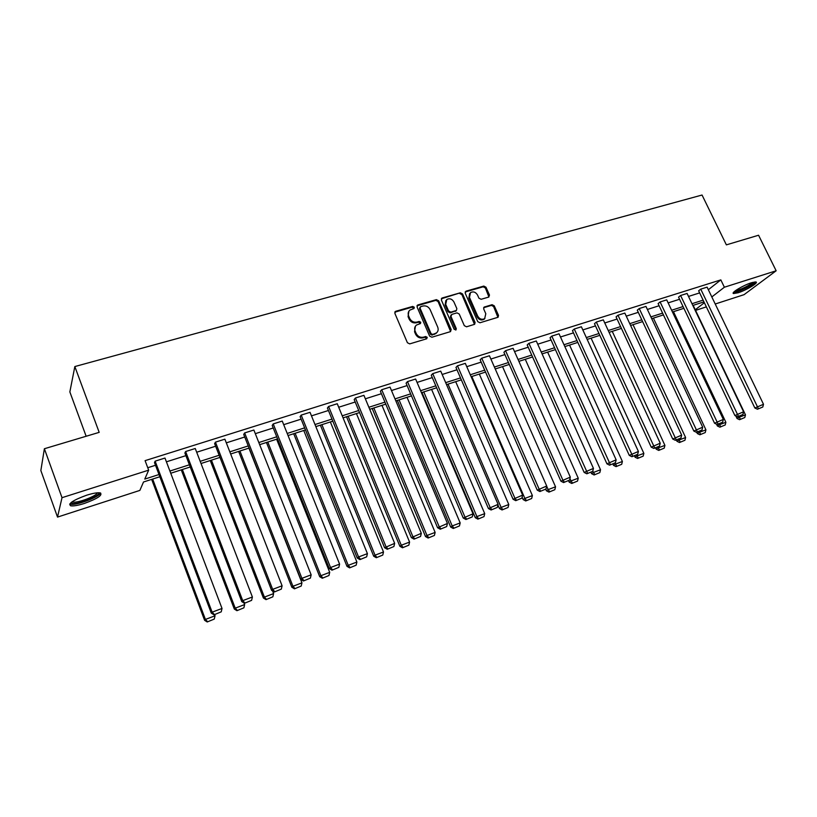 <?xml version="1.0" encoding="UTF-8"?>
<svg xmlns="http://www.w3.org/2000/svg" width="817" height="817" viewBox="0 0 817 817"><rect width="100%" height="100%" fill="white"/><g stroke="black" fill="none" stroke-linecap="round" stroke-linejoin="round"><path stroke-width="1.23" d="M414.29 307.233L412.697 306.426L395.775 311.267L394.856 313.35L407.407 342.732L409.715 343.886L426.637 338.8L427.25 337.329L425.657 336.522L423.482 337.176C420.265 337.778 417.824 336.553 416.159 333.479L415.107 331.038C414.199 328.567 414.668 326.575 416.507 325.043L420.449 323.542L420.755 322.245L419.162 321.438L416.987 322.072C413.77 322.664 411.329 321.428 409.674 318.375L408.633 315.944C407.734 313.524 408.183 311.553 409.981 310.052L414.005 308.52L414.29 307.233M413.81 308.622L412.136 307.141L394.795 312.186M426.74 338.759L425.075 337.207L422.9 337.86L423.482 337.176M420.265 323.655L418.59 322.133L416.415 322.776L416.987 322.072M738.119 292.772L733.533 293.548C730.521 292.956 743.276 285.225 751.477 282.723L755.991 281.977C758.911 282.641 746.197 290.301 738.119 292.772M84.304 503.466C77.891 505.468 73.336 506.244 70.619 505.784C67.893 503.629 73.275 500.086 86.755 495.173C93.148 493.192 97.662 492.447 100.277 492.917C102.911 495.102 97.591 498.615 84.304 503.466M488.689 297.092L489.485 295.09L485.982 287.206L483.797 286.073L466.027 291.158L465.21 293.17L477.741 321.632L479.957 322.766L498.094 317.251L498.513 315.403L494.254 305.813L492.069 304.69L484.093 307.11L483.684 308.938L485.798 313.718L484.665 318.661C481.856 319.958 479.538 319.11 477.71 316.118L469.469 297.398L470.521 292.568C473.349 291.209 475.688 292.037 477.547 295.06L478.915 298.164L481.121 299.288L488.689 297.092M159.836 476.75L143.516 481.989L139.87 490.404L57.517 517.09L40.85 470.551L44.384 448.737L99.184 432.356L74.837 366.557L702.048 195.028L726.374 244.865L758.574 235.235L776.15 270.774L744.073 294.661L715.222 304.006M44.384 448.737L62.01 497.686L148.663 470.153L144.783 479.089L158.998 474.534M708.349 289.729L720.829 279.894L145.089 460.645L148.663 470.153M720.829 279.894L724.373 287.227L776.15 270.774M438.658 300.789L436.411 299.635L417.947 304.915L417.068 306.978L429.609 336.073L431.887 337.217L450.341 331.671L451.198 329.598L438.658 300.789L438.065 301.504L435.829 300.36L416.997 305.813M442.222 297.97L460.328 292.792L462.545 293.926L475.085 322.429L474.646 324.298L466.548 326.8L464.311 325.666L459.215 314.014L456.979 312.87L451.821 314.392L450.974 316.445L456.284 328.618L455.978 329.925L454.119 329.261L441.364 300.002L442.222 297.97L441.629 298.695L460.328 292.792M57.517 517.09L62.01 497.686M74.837 366.557L69.854 391.925L86.142 436.258M706.358 306.886L695.573 310.378M695.277 309.755L704.366 302.719M711.821 296.949L724.373 287.227M169.905 471.041L189.401 464.791M200.196 461.329L219.14 455.263M229.822 451.832L248.245 445.929M258.826 442.538L276.738 436.799M287.216 433.449L304.639 427.863M315.005 424.534L331.957 419.101M342.221 415.812L358.714 410.522M368.886 407.264L384.94 402.127M394.999 398.9L410.624 393.886M420.602 390.689L435.808 385.818M445.684 382.652L460.492 377.903M470.286 374.768L484.706 370.152M494.397 367.047L508.44 362.544M518.049 359.46L531.724 355.078M541.242 352.025L554.569 347.756M563.996 344.733L576.986 340.577M586.33 337.574L598.984 333.52M608.246 330.548L620.583 326.606M629.764 323.655L641.784 319.804M650.883 316.894L662.597 313.136M671.625 310.246L683.043 306.579M691.989 303.71L703.12 300.145M703.958 301.871L692.816 305.456M683.87 308.326L672.452 312.002M663.435 314.902L651.721 318.661M642.611 321.592L630.601 325.452M621.41 328.403L609.084 332.366M599.821 335.348L587.168 339.412M577.823 342.415L564.843 346.582M555.407 349.615L542.079 353.904M532.561 356.958L518.887 361.359M509.277 364.443L495.235 368.957M485.543 372.072L471.123 376.708M461.339 379.854L446.531 384.613M436.656 387.779L421.439 392.671M411.472 395.877L395.847 400.902M385.777 404.129L369.723 409.297M359.562 412.565L343.069 417.865M332.805 421.163L315.842 426.607M305.476 429.936L288.054 435.543M277.586 438.903L259.663 444.662M249.093 448.063L230.66 453.986M219.977 457.418L201.033 463.505M190.238 466.977L170.743 473.247M147.744 467.733L155.506 465.271M166.413 461.819L185.898 455.651M196.693 452.23L215.637 446.225M226.319 442.845L244.743 437.013M255.312 433.664L273.225 427.985M283.693 424.666L301.116 419.152M311.481 415.863L328.434 410.491M338.698 407.244L355.201 402.015M365.362 398.798L381.416 393.712M391.476 390.526L407.101 385.573M417.078 382.417L432.285 377.597M442.16 374.472L456.979 369.774M466.762 366.68L481.182 362.115M490.874 359.041L504.926 354.588M514.526 351.545L528.211 347.215M537.729 344.202L551.056 339.974M560.493 336.982L573.483 332.876M582.827 329.915L595.481 325.901M604.743 322.97L617.08 319.059M626.271 316.148L638.291 312.339M647.391 309.459L659.115 305.742M668.143 302.882L679.56 299.267M688.517 296.428L699.648 292.905M754.867 408.01L698.647 290.811L700.731 289.147L707.103 287.145L763.497 404.272L754.867 408.01L757.451 409.225L762.802 407.009L757.451 409.225M734.892 415.547L678.559 297.153L680.592 295.499L687.087 293.446L743.593 411.778L734.892 415.547L737.485 416.782L742.908 414.536L737.485 416.782M714.548 423.226L658.104 303.607L660.105 301.953L666.713 299.87L723.331 419.417L714.548 423.226L717.152 424.472L722.637 422.205L717.152 424.472M693.827 431.049L637.28 310.184L639.231 308.54L645.961 306.416L702.691 427.199L693.827 431.049L696.431 432.305L701.987 430.018L696.431 432.305M672.718 439.005L616.069 316.873L617.979 315.239L624.831 313.074L681.664 435.134L672.718 439.005L675.332 440.292L680.949 437.973L675.332 440.292M651.2 447.124L594.47 323.695L596.328 322.061L603.314 319.856L660.228 443.212L651.2 447.124L653.825 448.431L659.523 446.072L653.825 448.431M629.284 455.396L572.462 330.64L574.28 329.016L581.387 326.769L638.394 451.444L629.284 455.396L631.909 456.713L637.679 454.334L631.909 456.713M606.939 463.831L550.045 337.727L551.802 336.104L559.053 333.816L616.141 459.838L606.939 463.831L609.574 465.169L615.415 462.759L609.574 465.169M584.155 472.42L527.19 344.937L528.905 343.324L536.289 340.985L593.448 468.396L584.155 472.42L586.8 473.789L592.723 471.338L586.8 473.789M560.922 481.182L503.905 352.29L505.56 350.677L513.086 348.308L570.307 477.118L560.922 481.182L563.577 482.571L569.582 480.09L563.577 482.571M537.239 490.129L480.161 359.786L481.754 358.183L489.434 355.763L546.706 486.023L537.239 490.129L539.894 491.528L545.981 489.015L539.894 491.528M513.066 499.248L455.957 367.425L457.489 365.832L465.322 363.361L522.635 495.102L513.066 499.248L515.731 500.668L521.9 498.125L515.731 500.668M488.413 508.542L431.264 375.217L432.734 373.635L440.72 371.122L498.074 504.355L488.413 508.542L491.078 509.992L497.339 507.418L491.078 509.992M463.249 518.039L406.09 383.173L407.489 381.6L415.628 379.027L473.012 513.811L463.249 518.039L465.925 519.51L472.277 516.895L465.925 519.51M437.575 527.731L380.395 391.282L381.723 389.719L390.036 387.095L447.44 523.452L437.575 527.731L440.251 529.222L446.685 526.567L440.251 529.222M411.36 537.617L354.18 399.554L355.436 398.002L363.912 395.336L421.317 533.307L411.36 537.617L414.035 539.138L420.571 536.452L414.035 539.138M384.582 547.717L327.423 408.01L328.597 406.468L337.258 403.731L394.652 543.356L384.582 547.717L387.268 549.269L393.896 546.532L387.268 549.269M357.243 558.042L300.105 416.629L301.197 415.107L310.041 412.319L367.415 553.63L358.561 556.969L357.243 558.042L359.929 559.604L366.659 556.837L359.929 559.604M329.302 568.581L272.204 425.432L273.225 423.921L282.253 421.072L339.586 564.118L330.548 567.529L329.302 568.581L331.998 570.174L338.83 567.366L331.998 570.174M300.768 579.345L243.721 434.43L244.651 432.928L253.873 430.028L311.154 574.841L301.912 578.324L300.768 579.345L303.464 580.969L310.389 578.119L303.464 580.969M271.591 590.354L214.626 443.621L215.453 442.14L224.879 439.168L282.1 585.799L272.653 589.363L271.591 590.354L274.287 592.008L281.324 589.108L274.287 592.008M241.771 601.608L184.887 453.006L185.622 451.535L195.253 448.502L252.392 597.002L242.731 600.648L241.771 601.608L244.467 603.283L251.616 600.352L244.467 603.283M211.276 613.107L154.495 462.596L155.138 461.156L164.983 458.051L222.02 608.461L212.134 612.178L211.276 613.107L213.972 614.823L221.233 611.841L213.972 614.823M408.868 311.257L408.071 316.649L408.633 315.944M416.415 322.776C413.208 323.358 410.767 322.133 409.113 319.079L408.071 316.649M415.404 326.208L414.546 331.733L415.107 331.038M422.9 337.86C419.693 338.463 417.252 337.237 415.587 334.173L414.546 331.733M450.627 331.549L438.065 301.504M420.653 306.671L420.04 308.111L431.049 333.622L432.642 334.429L436.278 333.091C438.147 331.569 438.617 329.568 437.698 327.076L430.171 309.704C428.527 306.681 426.117 305.456 422.93 306.018L420.653 306.671M420.02 307.223L419.468 308.826L420.04 308.111M436.758 332.693L432.05 335.113L430.457 334.306L419.468 308.826M474.493 324.39L461.932 294.651L459.726 293.517M450.974 315.076L450.371 317.139L455.672 329.302L456.284 328.618M455.743 330.048L455.672 329.302M453.935 301.973C452.056 298.91 449.667 298.082 446.787 299.492L445.704 304.353L448.604 311.011L450.841 312.155L456.427 310.44L456.846 308.601L453.935 301.973M445.868 300.472L445.102 305.068L445.704 304.353M456.223 310.664L450.238 312.86L448.002 311.716L445.102 305.068M469.642 293.497L468.846 298.113L469.469 297.398M484.9 318.477L484.021 319.345C481.223 320.652 478.905 319.804 477.077 316.812L468.846 298.113M497.91 317.353L493.601 306.518L491.415 305.395L483.623 307.713M488.913 297L485.349 287.931L483.164 286.798L465.139 291.996M151.656 479.375L204.607 620.307L205.414 619.429L152.656 479.058M214.595 614.588L215.045 615.783L214.279 619.072L207.222 621.972L214.279 619.072M207.549 621.625L205.414 619.429L215.045 615.783M207.222 621.972L204.607 620.307M155.138 461.156L212.134 612.178L214.32 614.455M221.233 611.841L222.02 608.461M181.262 469.857L234.316 609.043L235.225 608.144L182.354 469.509M244.048 603.028L244.64 604.57L243.885 607.828L236.93 610.687L243.885 607.828M237.298 610.33L235.225 608.144L244.64 604.57M236.93 610.687L234.316 609.043M210.255 460.543L263.391 598.024L264.391 597.094L211.44 460.165M272.582 590.957L273.603 593.602L272.858 596.818L266.005 599.637L272.858 596.818M266.413 599.269L264.391 597.094L273.603 593.602M266.005 599.637L263.391 598.024M185.622 451.535L242.731 600.648L244.855 602.905M251.616 600.352L252.392 597.002M215.453 442.14L272.653 589.363L274.716 591.61M281.324 589.108L282.1 585.799M98.643 492.763C101.277 495.357 78.585 504.661 72.478 503.476L71.048 502.588M72.1 501.801L73.06 502.108C78.105 503.109 96.886 495.909 97.346 492.814M69.659 504.058L70.63 504.303C76.747 505.478 99.225 497.012 100.634 493.019M754.214 282.008L754.162 282.212C753.529 284.806 735.78 293.18 734.34 291.577M733.482 292.466C736.975 292.976 753.642 284.959 755.449 281.896M735.504 290.638C738.711 290.689 750.762 284.898 752.743 282.345M238.646 451.423L291.843 587.239L292.935 586.279L239.922 451.015M248.919 448.114L301.953 582.858L301.207 586.044L294.457 588.832L301.207 586.044M294.896 588.444L292.935 586.279L301.953 582.858M294.457 588.832L291.843 587.239M244.651 432.928L301.912 578.324L303.924 580.57M310.389 578.119L311.154 574.841M266.454 442.487L319.702 576.679L320.877 575.699L267.802 442.048M276.626 439.219L329.711 572.349L328.965 575.505L322.317 578.242L328.965 575.505M322.786 577.854L320.877 575.699L329.711 572.349M322.317 578.242L319.702 576.679M273.225 423.921L330.548 567.529L332.499 569.755M338.83 567.366L339.586 564.118M293.691 433.725L346.98 566.344L348.236 565.333L295.131 433.265M303.771 430.488L356.886 562.055L356.151 565.18L349.594 567.876L356.151 565.18M350.095 567.478L348.236 565.333L356.886 562.055M349.594 567.876L346.98 566.344M301.197 415.107L358.561 556.969L360.46 559.185M366.659 556.837L367.415 553.63M320.376 425.157L373.706 556.214L375.034 555.182L321.898 424.666M330.364 421.94L383.5 551.975L382.775 555.06L376.31 557.725L382.775 555.06M376.841 557.317L375.034 555.182L383.5 551.975M376.31 557.725L373.706 556.214M328.597 406.468L385.981 546.624L387.84 548.83M393.896 546.532L394.652 543.356M346.541 416.741L399.881 546.297L401.28 545.235L348.134 416.231M356.426 413.565L409.583 542.09L408.847 545.153L402.485 547.778L408.847 545.153M403.047 547.359L401.28 545.235L409.583 542.09M402.485 547.778L399.881 546.297M355.436 398.002L412.83 536.503L414.638 538.699M420.571 536.452L421.317 533.307M372.184 408.5L425.524 536.575L426.995 535.492L373.839 407.969M381.978 405.355L435.134 532.418L434.409 535.452L428.128 538.035L434.409 535.452M428.721 537.606L426.995 535.492L435.134 532.418M428.128 538.035L425.524 536.575M381.723 389.719L439.127 526.587L440.874 528.773M446.685 526.567L447.44 523.452M397.328 400.422L450.667 527.047L452.199 525.944L399.053 399.87M407.029 397.307L460.175 522.931L459.45 525.934L453.261 528.487L459.45 525.934M453.874 528.048L452.199 525.944L460.175 522.931M453.261 528.487L450.667 527.047M407.489 381.6L464.873 516.875L466.578 519.05M472.277 516.895L473.012 513.811M421.981 392.497L475.3 517.712L476.903 516.589L423.778 391.925M431.59 389.413L484.716 513.627L484.001 516.61L477.894 519.132L484.001 516.61M478.537 518.683L476.903 516.589L484.716 513.627M477.894 519.132L475.3 517.712M432.734 373.635L490.098 507.367L491.763 509.522M497.339 507.418L498.074 504.355M497.931 504.988L499.463 508.552L501.127 507.418L448.022 384.133M455.692 381.662L508.787 504.518L508.072 507.459L502.047 509.951L508.072 507.459M502.71 509.502L501.127 507.418L508.787 504.518M502.047 509.951L499.463 508.552M457.489 365.832L514.822 498.043L516.436 500.188M521.9 498.125L522.635 495.102M522.124 497.216L523.156 499.575L524.871 498.421L471.797 376.484M479.324 374.063L532.388 495.572L531.673 498.493L525.729 500.954L531.673 498.493M526.424 500.494L524.871 498.421L532.388 495.572M525.729 500.954L523.156 499.575M481.754 358.183L539.046 488.913L540.619 491.048M545.981 489.015L546.706 486.023M545.705 489.199L546.389 490.772L548.166 489.597L546.665 486.197M502.526 366.619L555.54 486.809L554.825 489.7L548.963 492.12L554.825 489.7M549.678 491.66L548.166 489.597L555.54 486.809M548.963 492.12L546.389 490.772M505.56 350.677L562.79 479.957L564.322 482.081M569.582 480.09L570.307 477.118M568.54 480.692L569.183 482.132L571.012 480.937L569.96 478.558M525.28 359.296L578.242 478.2L577.537 481.07L571.747 483.46L577.537 481.07M572.482 482.99L571.012 480.937L578.242 478.2M571.747 483.46L569.183 482.132M528.905 343.324L587.566 473.288M592.723 471.338L593.448 468.396M590.905 472.226L591.549 473.656L593.428 472.451L592.795 471.041M547.625 352.117L600.526 469.765L599.831 472.604L594.112 474.973L599.831 472.604M594.868 474.493L593.428 472.451L600.526 469.765M594.112 474.973L591.549 473.656M551.802 336.104L610.37 464.669M615.415 462.759L616.141 459.838M612.862 463.923L613.496 465.333L615.426 464.117L614.946 463.055M569.561 345.07L622.391 461.482L621.696 464.301L616.049 466.63L621.696 464.301M616.825 466.15L615.426 464.117L622.391 461.482M616.049 466.63L613.496 465.333M574.28 329.016L632.726 456.213M637.679 454.334L638.394 451.444M634.401 455.774L635.034 457.173L637.015 455.937L636.566 454.957M591.089 338.146L643.847 453.353L643.163 456.141L637.587 458.449L643.163 456.141M638.383 457.959L637.015 455.937L643.847 453.353M637.587 458.449L635.034 457.173M596.328 322.061L654.662 447.91M659.523 446.072L660.228 443.212M655.551 447.777L656.184 449.156L658.206 447.91L657.756 446.94M612.239 331.355L664.915 445.367L664.231 448.135L658.727 450.412L664.231 448.135M659.544 449.922L658.206 447.91L664.915 445.367M658.727 450.412L656.184 449.156M617.979 315.239L676.18 439.771M680.949 437.973L681.664 435.134M676.323 439.924L676.956 441.282L679.019 440.026L678.57 439.066M633.012 324.676L685.606 437.534L684.922 440.271L679.489 442.528L684.922 440.271M680.316 442.028L679.019 440.026L685.606 437.534M679.489 442.528L676.956 441.282M639.231 308.54L697.299 431.784M701.987 430.018L702.691 427.199M696.707 432.203L697.34 433.551L699.454 432.295L699.005 431.335M653.416 318.119L705.919 429.834L705.245 432.561L699.873 434.777L705.245 432.561M700.71 434.276L699.454 432.295L705.919 429.834M699.873 434.777L697.34 433.551M660.105 301.953L718.031 423.941M722.637 422.205L723.331 419.417M716.529 424.176L717.367 425.963L719.522 424.687L719.072 423.747M673.463 311.675L725.874 422.277L725.2 424.973L719.889 427.168L725.2 424.973M720.747 426.668L719.522 424.687L725.874 422.277M719.889 427.168L717.367 425.963M680.592 295.499L738.384 416.241M742.908 414.536L743.593 411.778M735.851 416.006L737.046 418.508L739.232 417.221L738.782 416.292M693.163 305.344L745.472 414.852L744.798 417.528L739.559 419.703L744.798 417.528M740.437 419.192L739.232 417.221L745.472 414.852M739.559 419.703L737.046 418.508M700.731 289.147L758.37 408.684M762.802 407.009L763.497 404.272M412.136 307.141L412.697 306.426M425.075 337.207L425.657 336.522M418.59 322.133L419.162 321.438M409.113 319.079L409.674 318.375M415.587 334.173L416.159 333.479M395.234 311.982L395.775 311.267M450.586 330.282L451.198 329.598M417.385 305.64L417.947 304.915M435.829 300.36L436.411 299.635M430.457 334.306L431.049 333.622M432.05 335.113L432.642 334.429M434.327 334.429L434.92 333.745M461.932 294.651L462.545 293.926M474.452 323.123L475.085 322.429M450.371 317.139L450.974 316.445M448.002 311.716L448.604 311.011M450.238 312.86L450.841 312.155M455.396 311.348L455.998 310.644M477.077 316.812L477.71 316.118M483.858 307.621L484.491 306.916M491.415 305.395L492.069 304.69M493.601 306.518L494.254 305.813M497.859 316.097L498.513 315.403M465.414 291.883L466.027 291.158M483.164 286.798L483.797 286.073M485.349 287.931L485.982 287.206M488.852 295.805L489.485 295.09M394.815 312.125L395.285 311.512M417.038 305.711L417.477 305.149M435.686 333.775L436.278 333.091M455.815 311.144L456.427 310.44M441.354 298.705L441.772 298.195M484.021 319.345L484.665 318.661M71.876 501.955L71.324 503.068M72.509 501.526L72.693 502.036"/></g></svg>
